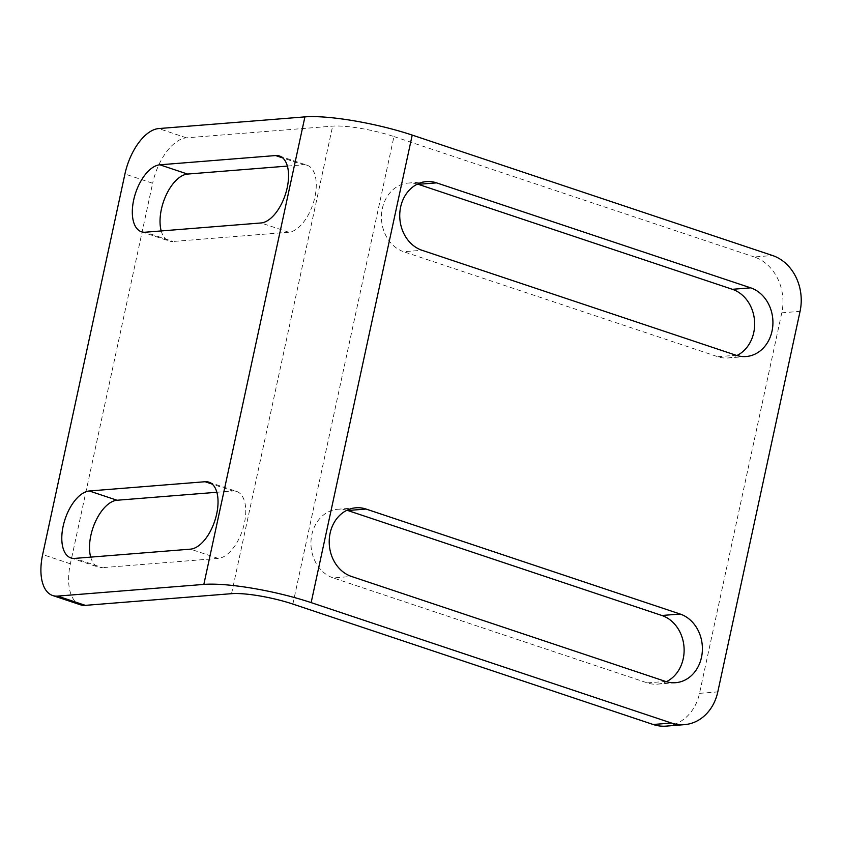 <?xml version="1.0" encoding="UTF-8"?>
<svg xmlns="http://www.w3.org/2000/svg" width="843" height="843" viewBox="0 0 843 843"><rect width="100%" height="100%" fill="white"/><g stroke="black" fill="none" stroke-linecap="round" stroke-linejoin="round"><path stroke-width="0.63" stroke-dasharray="4.21 3.16" d="M666.16 726.118A45.248 38.083 85.4 0 0 699.511 693.357L781.788 312.816A45.248 38.083 85.4 0 0 754.243 256.967L772.515 255.513M216.851 492.27L232.794 490.995L212.236 484.124M80.391 604.779A45.248 23.014 -71.5 0 1 70.369 563.809L152.646 183.268L124.933 174.006M287.368 166.092L303.311 164.817L282.753 157.947M161.213 230.94A35.069 17.84 -71.5 0 0 169.158 241.035A35.069 17.84 -71.5 0 0 172.984 241.477L145.27 232.215M279.433 155.997L307.147 165.26A35.069 17.84 -71.5 0 1 314.028 200.613A35.069 17.84 -71.5 0 1 288.738 232.225L172.984 241.477M307.147 165.26A35.069 17.84 -71.5 0 0 303.311 164.817M90.696 557.118A35.069 17.84 -71.5 0 0 98.631 567.213A35.069 17.84 -71.5 0 0 102.467 567.655L74.753 558.393M208.906 482.175L236.62 491.437A35.069 17.84 -71.5 0 1 243.511 526.791A35.069 17.84 -71.5 0 1 218.221 558.414L102.467 567.655M236.62 491.437A35.069 17.84 -71.5 0 0 232.794 490.995M292.869 604.073L393.955 136.555A45.248 8.24 -167.8 0 0 332.627 126.144L186.419 137.831A45.248 23.014 -71.5 0 0 152.646 183.268M393.955 136.555L754.243 256.967M417.485 184.069A35.069 29.516 85.4 0 0 408.212 183.068A35.069 29.516 85.4 0 0 381.542 214.364A35.069 29.516 85.4 0 0 403.723 251.741L421.995 250.276M746.171 356.515L727.899 357.969A35.069 29.516 85.4 0 1 717.815 356.715L403.723 251.741M727.899 357.969A35.069 29.516 85.4 0 0 736.898 355.514M346.968 510.247A35.069 29.516 85.4 0 0 337.695 509.256A35.069 29.516 85.4 0 0 311.025 540.542A35.069 29.516 85.4 0 0 333.196 577.919L351.478 576.454M675.643 682.693L657.371 684.147A35.069 29.516 85.4 0 1 647.287 682.893L333.196 577.919M657.371 684.147A35.069 29.516 85.4 0 0 666.37 681.692M781.788 312.816L800.06 311.352M699.511 693.357L717.793 691.892M70.369 563.809L42.656 554.546M231.551 593.672L332.627 126.144M186.419 137.831L158.705 128.568M647.287 682.893L665.57 681.439M288.738 232.225L261.024 222.963M218.221 558.414L190.507 549.151M717.815 356.715L736.087 355.261M355.967 507.792L337.695 509.256M141.445 231.772L169.158 241.035M70.917 557.95L98.631 567.213M426.495 181.614L408.212 183.068"/><path stroke-width="1.26" d="M159.843 164.806L275.598 155.555A35.069 17.84 108.5 0 1 279.433 155.997A35.069 17.84 108.5 0 1 286.314 191.35A35.069 17.84 108.5 0 1 261.024 222.963L145.27 232.215A35.069 17.84 108.5 0 1 141.445 231.772A35.069 17.84 108.5 0 1 134.553 196.43A35.069 17.84 108.5 0 1 159.843 164.806L187.557 174.069L287.368 166.092M89.326 490.984L205.081 481.732A35.069 17.84 108.5 0 1 208.906 482.175A35.069 17.84 108.5 0 1 215.797 517.528A35.069 17.84 108.5 0 1 190.507 549.151L74.753 558.393A35.069 17.84 108.5 0 1 70.917 557.95A35.069 17.84 108.5 0 1 64.036 522.607A35.069 17.84 108.5 0 1 89.326 490.984L117.04 500.247L216.851 492.27M684.442 724.653A45.248 38.083 -94.6 0 0 717.793 691.892L800.06 311.352A45.248 38.083 -94.6 0 0 772.515 255.513L412.227 135.091A79.189 14.426 -167.8 0 0 304.913 116.882L158.705 128.568A45.248 23.014 108.5 0 0 124.933 174.006L42.656 554.546A45.248 23.014 108.5 0 0 52.677 595.516L80.391 604.779A45.248 23.014 -71.5 0 0 85.333 605.358L231.551 593.672A45.248 8.24 -167.8 0 1 292.869 604.073L653.156 724.495A45.248 38.083 85.4 0 0 666.16 726.118L684.442 724.653A45.248 38.083 -94.6 0 1 671.428 723.031L311.151 602.619A79.189 14.426 -167.8 0 0 203.837 584.41L57.619 596.096A45.248 23.014 108.5 0 1 52.677 595.516M436.569 182.868L750.67 287.842A35.069 29.516 -94.6 0 1 772.841 325.219A35.069 29.516 -94.6 0 1 746.171 356.515A35.069 29.516 -94.6 0 1 736.087 355.261L421.995 250.276A35.069 29.516 -94.6 0 1 399.824 212.91A35.069 29.516 -94.6 0 1 426.495 181.614A35.069 29.516 -94.6 0 1 436.569 182.868L418.297 184.322L732.388 289.307L750.67 287.842M366.052 509.046L680.143 614.031A35.069 29.516 -94.6 0 1 702.314 651.397A35.069 29.516 -94.6 0 1 675.643 682.693A35.069 29.516 -94.6 0 1 665.57 681.439L351.478 576.454A35.069 29.516 -94.6 0 1 329.297 539.088A35.069 29.516 -94.6 0 1 355.967 507.792A35.069 29.516 -94.6 0 1 366.052 509.046L347.769 510.51L661.871 615.485L680.143 614.031M187.557 174.069A35.069 17.84 -71.5 0 0 166.134 195.112A35.069 17.84 -71.5 0 0 161.213 230.94M117.04 500.247A35.069 17.84 -71.5 0 0 95.607 521.29A35.069 17.84 -71.5 0 0 90.696 557.118M418.297 184.322A35.069 29.516 85.4 0 0 417.485 184.069M736.898 355.514A35.069 29.516 85.4 0 0 754.559 321.151A35.069 29.516 85.4 0 0 732.388 289.307M347.769 510.51A35.069 29.516 85.4 0 0 346.968 510.247M666.37 681.692A35.069 29.516 85.4 0 0 684.031 647.329A35.069 29.516 85.4 0 0 661.871 615.485M203.837 584.41L304.913 116.882M212.236 484.124L205.081 481.732M653.156 724.495L671.428 723.031M311.151 602.619L412.227 135.091M85.333 605.358L57.619 596.096M282.753 157.947L275.598 155.555"/></g></svg>
